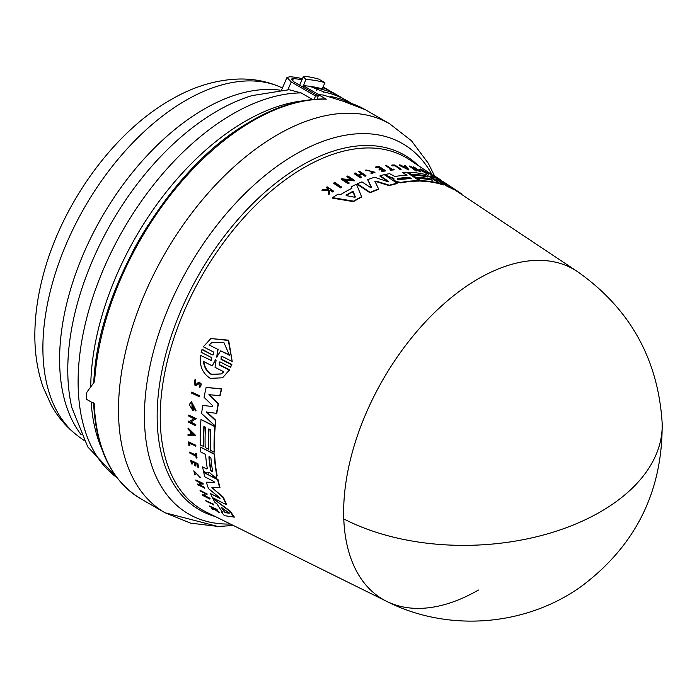 <?xml version="1.0" encoding="UTF-8"?>
<svg xmlns="http://www.w3.org/2000/svg" width="697" height="697" viewBox="0 0 697 697"><rect width="100%" height="100%" fill="white"/><g stroke="black" fill="none" stroke-linecap="round" stroke-linejoin="round"><path stroke-width="1.05" d="M478.447 590.028A190.63 110.065 -60 0 1 386.722 601.389A190.63 110.065 -60 0 1 343.778 518.917A190.63 110.065 -60 0 1 478.447 278.722A190.63 110.065 -60 0 1 577.221 271.429L459.062 192.729A199.717 115.31 120 0 0 457.824 191.919L453.503 189.079M328.601 190.098L328.557 189.235L326.318 187.72L326.484 187.24A201.982 116.617 -60 0 1 327.154 186.831L333.497 191.1A201.503 116.338 -60 0 0 332.826 191.509L330.378 189.863A201.686 116.443 -60 0 0 329.672 190.307L329.786 193.426A201.503 116.338 -60 0 0 328.932 193.975L328.792 190.176L322.197 189.95A201.982 116.617 120 0 1 323.077 189.384L328.766 189.619L328.731 188.756L326.484 187.24M333.497 191.1L333.323 191.579A201.041 116.068 120 0 0 332.661 191.997L330.212 190.342A201.224 116.181 120 0 0 329.681 190.673M329.786 193.426L329.611 193.914A201.041 116.068 120 0 0 328.757 194.472L328.618 190.664L322.023 190.447L322.197 189.95M210.503 360.48L211.426 360.419L211.479 357.535L201.084 352.238L202.339 349.397L212.367 354.921L213.291 354.86L213.413 351.95L203.297 346.801L210.903 338.533L228.267 340.45L232.223 361.525L222.116 356.376L221.176 356.446L221.062 359.356L231.465 364.653L230.576 367.275L220.182 361.97L219.259 362.031L219.206 364.914L229.304 370.072L222.552 377.8L210.25 378.349C202.574 373.435 199.298 365.759 200.414 355.322L210.869 360.244L200.414 355.322M210.903 338.533L228.66 340.197L232.223 361.525M221.367 356.35L221.437 359.129L231.84 364.426L230.576 367.275M219.442 361.943L219.572 364.688L229.67 369.846L222.552 377.8M205.754 500.646L213.378 504.131A201.015 116.059 120 0 0 213.796 504.759L206.173 501.274A201.982 116.617 -60 0 1 205.754 500.646L213.021 504.358A201.477 116.321 120 0 0 213.43 504.985M191.727 392.089L199.298 395.608A201.041 116.068 120 0 0 199.115 396.61L191.553 393.091A202.008 116.626 120 0 1 191.727 392.089L198.959 395.818A201.503 116.338 120 0 0 198.784 396.82M188.643 441.907L195.831 445.252A201.041 116.068 120 0 0 195.883 446.132L189.375 443.135A201.93 116.591 -60 0 0 189.549 445.766L188.87 445.409A201.982 116.617 120 0 1 188.643 441.907L195.508 445.461A201.503 116.338 120 0 0 195.561 446.341M189.723 443.318A201.477 116.321 120 0 0 189.88 445.557L189.549 445.766M189.523 452.109L195.813 455.359A201.538 116.355 120 0 1 195.613 453.625L196.197 453.93A201.503 116.338 120 0 0 196.693 458.086L196.118 457.79A201.538 116.355 -60 0 1 195.909 456.187L189.628 452.937A201.982 116.617 -60 0 1 189.523 452.109L196.136 455.15M195.613 453.625L196.519 453.721A201.041 116.068 120 0 0 197.024 457.885L196.693 458.086M193.836 470.789L200.597 477.497L194.463 471.521L195.23 474.831L194.794 474.953L193.836 470.789L200.266 477.706M194.646 471.433L195.23 474.831M211.757 508.74A201.982 116.617 120 0 0 212.236 509.315L214.171 509.071L218.945 512.574A201.503 116.338 -60 0 1 218.475 512.025L214.537 509.124A201.686 116.443 -60 0 1 214.162 508.644L217.203 509.768A201.041 116.068 120 0 1 216.854 509.324L209.562 506.031A201.982 116.617 -60 0 0 209.919 506.484L213.456 508.549L211.757 508.74L213.831 508.313M214.911 508.888L218.849 511.781A201.041 116.068 120 0 0 219.32 512.339L218.945 512.574M194.454 380.118L195.796 379.656L195.482 380.954L195.448 379.874L194.454 380.118L194.968 385.363L196.641 385.328L198.584 383.516L199.577 385.964M195.038 381.015L195.526 384.16M198.331 382.522C201.668 382.984 202.121 384.509 199.673 387.088M198.776 383.42L197.295 384.875M191.875 461.623A201.477 116.321 120 0 0 192.328 463.958L191.396 463.853A201.982 116.617 -60 0 1 190.734 460.36L197.6 463.914A201.503 116.338 -60 0 0 198.262 467.399L197.687 467.103A201.538 116.355 120 0 1 197.155 464.35L195.108 463.287A201.686 116.443 -60 0 0 195.639 466.049L194.794 465.613A201.738 116.477 120 0 1 194.263 462.852L191.475 461.414A201.938 116.591 -60 0 0 192.006 464.167M190.734 460.36L197.931 463.705A201.041 116.068 120 0 0 198.593 467.199L198.262 467.399M195.508 463.496A201.224 116.181 120 0 0 195.962 465.84L195.639 466.049M200.361 482.934A201.25 116.199 120 0 0 201.416 485.713L204.482 487.29A201.041 116.068 120 0 0 204.77 488.013L197.547 484.685A201.982 116.617 -60 0 1 197.26 483.971L200.666 485.722A201.738 116.477 -60 0 1 199.447 482.455L196.04 480.703A201.982 116.617 -60 0 1 195.779 479.972L202.653 483.518A201.503 116.338 -60 0 0 202.914 484.249L199.847 482.672A201.712 116.46 -60 0 0 201.076 485.931L204.143 487.508A201.503 116.338 120 0 0 204.43 488.222M197.26 483.971L201.006 485.504M195.779 479.972L202.993 483.3A201.041 116.068 120 0 0 203.254 484.032L202.914 484.249M188.042 427.975L195.552 435.32L188.051 435.555A202.008 116.626 -60 0 1 188.033 434.458L190.481 434.449A201.834 116.53 -60 0 1 190.473 432.907A201.834 116.53 -60 0 1 190.481 431.678L188.024 429.099A202.008 116.626 -60 0 1 188.042 427.975L195.221 435.52M188.033 434.458L190.804 434.24M188.695 415.072L196.249 418.601L190.438 422.208L195.517 424.83A201.503 116.338 120 0 0 195.465 425.754L188.251 422.016A202.008 116.626 -60 0 1 188.295 421.101L189.235 421.58L193.853 418.714L188.626 416.013A202.008 116.626 120 0 1 188.695 415.072L195.918 418.801M190.76 421.999L195.84 424.63A201.041 116.068 120 0 0 195.796 425.545L195.465 425.754M188.295 421.101L189.558 421.38L194.184 418.514M202.243 494.713L203.184 495.192L205.598 493.711L200.353 491.019A201.982 116.617 -60 0 1 200.022 490.331L207.262 494.051L204.395 495.811L209.492 498.425A201.477 116.321 120 0 0 209.849 499.087L202.6 495.375A201.982 116.617 -60 0 1 202.243 494.713L203.541 494.975L205.946 493.493M200.022 490.331L207.262 494.051M204.744 495.593L209.841 498.207A201.015 116.059 120 0 0 210.206 498.869L209.849 499.087M194.698 409.522L191.849 403.293L192.328 408.869A201.808 116.512 -60 0 1 192.564 406.909L193.287 407.283A201.755 116.486 120 0 0 192.886 410.69L189.706 405.314A202.008 116.626 -60 0 1 189.915 403.668L191.509 401.733L196.005 410.516L195.282 410.916L195.029 409.313M192.023 403.197L191.954 407.832M192.564 406.909L193.618 407.074A201.294 116.216 120 0 0 193.217 410.481L192.886 410.69M212.785 498.303L230.463 511.302A199.717 115.31 120 0 0 234.375 517.096L224.417 515.675A201.154 116.138 -60 0 1 221.402 512.016L222.57 512.217A201.032 116.068 -60 0 1 217.089 504.009L215.016 502.45A201.154 116.138 120 0 1 212.785 498.303L230.106 511.528A200.178 115.571 120 0 0 234 517.331M221.402 512.016L222.935 511.981M204.186 426.538A200.466 115.737 120 0 0 203.899 446.524L200.3 445.034A201.154 116.138 -60 0 1 201.015 419.507L214.894 426.677A200.178 115.571 120 0 0 214.171 452.214L210.503 450.314A200.431 115.719 -60 0 1 210.816 429.962L208.778 428.908A200.579 115.807 120 0 0 208.464 449.26L205.206 447.57A200.806 115.937 -60 0 1 205.519 427.226L203.89 426.381A200.919 116.007 120 0 0 203.576 446.725M201.015 419.507L215.225 426.468A199.717 115.31 120 0 0 214.493 452.004L214.171 452.214M209.083 429.064A200.117 115.536 120 0 0 208.795 449.06L208.464 449.26M207.305 468.419L206.504 468.881L202.609 466.868L206.504 468.881L207.305 468.419A200.806 115.937 -60 0 1 205.571 454.453L200.701 451.926A201.154 116.138 -60 0 1 200.387 447.082L214.258 454.252A200.178 115.571 120 0 0 216.819 475.807L216.436 477.245L214.65 477.036L209.292 472.357M200.387 447.082L214.589 454.052A199.717 115.31 120 0 0 217.15 475.598L216.436 477.245M209.213 472.549L208.778 473.228L209.213 472.549L206.87 473.01L203.472 471.25A201.154 116.138 120 0 1 202.609 466.868M212.576 406.665L212.533 405.515L204.082 397.386A201.154 116.138 -60 0 1 206.129 387.436L221.707 388.795A199.717 115.31 120 0 0 220.095 395.669L208.891 394.668L218.126 403.798A200.178 115.571 120 0 0 216.506 413.347L206.39 412.058L215.53 420.57A200.178 115.571 120 0 0 214.972 425.797L201.633 413.548A201.154 116.138 -60 0 1 202.722 405.454L212.716 406.508M209.231 394.458L218.457 403.589A199.717 115.31 120 0 0 216.837 413.138L216.506 413.347M206.721 411.849L215.861 420.361A199.717 115.31 120 0 0 215.303 425.588L214.972 425.797M202.722 405.454L212.663 406.508M226.333 504.698L226.682 504.48A199.717 115.31 120 0 1 223.476 497.353L212.576 488.144L223.136 497.562A200.178 115.571 120 0 0 226.333 504.698L212.411 497.553A201.154 116.138 -60 0 1 210.607 493.694L219.843 498.442L219.721 497.797L208.542 488.649A201.154 116.138 -60 0 1 206.312 482.185L214.763 482.28M214.528 482.472L213.996 481.557L204.787 476.8A201.154 116.138 -60 0 1 203.733 472.47L217.952 479.431A199.717 115.31 120 0 0 219.991 487.299L211.897 487.36L212.245 488.353M210.607 493.694L220.182 498.224M343.778 518.917A190.891 114.909 -2.2 0 0 551.057 532.813A190.891 114.909 -2.2 0 0 662.15 422.931C662.838 490.897 636.004 545.298 581.664 586.133C525.921 626.394 448.04 632.493 386.722 601.389L206.207 512.042A203.524 117.505 120 0 1 170.181 350.33A203.524 117.505 120 0 1 304.136 167.559A203.524 117.505 120 0 1 409.592 159.779L433.29 175.566M361.586 196.676L361.421 197.138A199.717 115.31 120 0 0 355.583 200.37A199.717 115.31 120 0 0 353.423 201.633L332.417 198.131L332.591 197.643A201.154 116.138 -60 0 1 338.15 194.114L340.641 194.559A201.032 116.068 -60 0 1 351.898 188.268L351.279 186.779A201.154 116.138 120 0 1 356.472 184.269L361.586 196.676A200.178 115.571 120 0 0 353.597 201.154L332.591 197.643M195.482 380.954L194.864 381.102L195.186 384.369L196.223 384.352M393.77 178.78L388.281 176.838L388.429 176.411L393.927 178.354L393.631 179.129L394.336 180.323L395.8 181.298L400.775 182.457A200.178 115.571 120 0 1 419.324 180.706L406.456 172.203A201.154 116.138 -60 0 0 402.526 172.272L407.039 175.252A200.806 115.937 -60 0 0 394.938 176.489L389.545 173.649A201.154 116.138 120 0 0 385.45 174.433L388.429 176.411M434.937 176.167L434.344 175.749M438.666 178.65L433.438 175.165L433.281 175.592M434.397 175.836L438.465 178.467C441.933 180.75 441.95 180.784 438.518 178.571L438.77 178.711C440.661 179.931 440.635 179.904 438.683 178.615C440.635 179.904 440.661 179.931 438.77 178.711M192.825 434.135L190.9 434.44A201.799 116.512 -60 0 1 190.891 433.125A201.799 116.512 -60 0 1 190.9 432.114L192.825 434.135M212.655 471.433L211.818 471.913L210.616 470.379A200.579 115.807 -60 0 1 208.9 457.023L209.126 456.43L210.938 458.077A200.44 115.719 120 0 0 212.655 471.433L211.818 471.913M225.323 512.652L224.478 512.042A200.806 115.937 -60 0 1 221.524 507.625L228.79 512.644L229.191 513.227L225.323 512.652L229.548 513.001M222.099 507.738A200.353 115.676 120 0 0 224.843 511.816L225.689 512.426M209.004 344.902L211.897 342.567L223.876 342.462L229.47 355.296L220.688 350.835L216.715 357.143L217.786 349.363L209.004 344.902L217.786 349.363M217.325 356.82L216.715 357.143M216.488 356.394L217.691 356.585M215.669 359.73L215.242 360.079L216.061 360.497L215.033 367.328L223.824 371.823L221.228 373.975L211.313 374.463C206.8 371.867 204.177 367.511 203.419 361.386L212.21 365.881L215.469 359.791M203.777 361.159C204.517 367.267 207.148 371.623 211.661 374.245L221.289 373.932M399.599 179.782L397.734 179.312L397.708 178.537A200.579 115.807 -60 0 1 409.331 177.282L411.221 178.528A200.44 115.719 120 0 0 399.599 179.782M346.453 195.639L346.27 195.012A200.806 115.937 -60 0 1 352.333 191.614L353.327 191.797L355.27 196.754L354.459 197.207L346.453 195.639M342.079 100.856L365.237 109.664A224.6 129.677 120 0 0 342.593 101.039L323.025 94.975A224.6 129.677 120 0 0 318.651 94.775L326.266 99.174A224.6 129.677 120 0 0 252.933 120.79A224.6 129.677 120 0 0 246.006 124.963A224.6 129.677 120 0 0 94.574 381.634L86.933 392.106L86.515 393.727A224.6 129.677 120 0 0 86.655 399.381L94.269 403.781A224.6 129.677 120 0 0 140.637 498.686L165.015 512.765A224.6 129.677 120 0 1 129.293 337.243A224.6 129.677 120 0 1 270.384 139.043A224.6 129.677 120 0 1 277.31 134.861A224.6 129.677 120 0 1 389.614 123.744L411.448 140.768L428.228 163.194L434.51 175.827M148.008 225.279A211.078 121.87 120 0 0 132.142 252.758M91.133 401.969A218.64 126.235 120 0 0 102.05 449.582M303.422 100.795A218.64 126.235 120 0 0 245.318 121.261A218.64 126.235 120 0 0 90.723 386.809M312.552 99.497L301.156 92.91L289.081 89.721L252.14 95.585A211.461 122.088 120 0 0 217.298 110.945A211.461 122.088 120 0 0 67.775 369.933A211.461 122.088 120 0 0 71.896 407.789L87.787 446.934L117.218 477.968M302.977 87.09L305.878 79.423L303.291 76.748L299.658 85.182M323.87 92.448L324.053 92.021L311.446 86.925L312.927 86.768A223.223 128.884 120 0 1 322.232 88.911L324.915 82.673L318.756 79.118A230.097 132.848 120 0 0 305.338 76.382L303.291 76.748M324.915 82.673A230.097 132.848 120 0 0 305.878 79.423M303.186 85.679A223.223 128.884 120 0 1 312.927 86.768L317.571 88.275L316.638 90.444M317.571 88.275A223.223 128.884 -60 0 1 340.397 96.918A223.223 128.884 -60 0 1 343.595 98.869M340.397 96.918L332.617 92.422A223.223 128.884 120 0 0 322.772 87.665M318.241 95.907L294.151 82.002L291.276 79.057L293.367 78.587A223.223 128.884 -60 0 1 301.984 79.78M323.051 86.994A223.223 128.884 -60 0 1 326.135 88.685A223.223 128.884 -60 0 1 329.332 90.636M302.446 78.709A223.223 128.884 120 0 0 290.126 76.714L286.972 77.472L291.25 81.967L287.896 89.739M303.509 85.862L318.947 94.783M352.011 103.618L346.879 100.656A223.223 128.884 120 0 0 324.053 92.021M331.781 97.397L330.683 96.796M314.112 99.349L315.558 96.003L291.25 81.967M315.558 96.003A223.223 128.884 -60 0 1 318.198 96.029L318.651 94.775M331.223 97.118L330.787 96.552A223.223 128.884 120 0 1 351.34 103.391M317.091 99.131L318.198 96.029M326.266 99.174L325.569 98.974C300.085 98.565 273.18 107.19 244.856 124.85C166.278 172.255 97.083 290.544 93.764 383.123M405.898 167.724L405.541 167.341A201.346 116.251 120 0 0 405.018 167.297M355.095 197.225L353.161 192.259L352.168 192.084A200.353 115.676 120 0 0 346.121 195.474L346.209 195.543M411.073 178.955L409.183 177.7A200.117 115.536 120 0 0 397.56 178.955L397.734 179.312M212.21 365.881L215.608 359.852M216.854 356.158L218.17 349.127M220.688 350.835L229.853 355.061M212.088 342.445L209.388 344.666M191.222 432.454A201.346 116.251 120 0 0 191.222 434.24L193.435 434.222M208.9 457.023L209.231 456.814A200.117 115.536 120 0 0 210.947 470.179L212.149 471.712M405.698 166.923L406.882 168.204L403.946 166.766A201.799 116.512 -60 0 1 405.698 166.923L405.541 167.341M355.156 197.068L354.459 197.207M228.79 512.644L229.278 513.175M428.455 172.386L435.146 176.829A201.503 116.338 120 0 0 434.562 176.533L427.871 172.098A202.008 116.626 120 0 1 428.455 172.386M340.563 187.388L333.889 182.91A201.982 116.617 -60 0 1 334.743 182.431L341.425 186.909A201.477 116.321 120 0 0 340.563 187.388L340.397 187.85L333.724 183.372L333.889 182.91M391.923 165.023L392.559 165.442A201.93 116.591 -60 0 1 394.694 165.398L400.427 169.188A201.503 116.338 120 0 1 401.141 169.179L394.772 164.971A201.982 116.617 120 0 0 391.923 165.023L391.775 165.45L392.559 165.442M386.295 165.389L392.123 169.249A201.538 116.355 120 0 1 393.605 169.118L394.145 169.476A201.503 116.338 120 0 0 390.555 169.824L390.015 169.467A201.538 116.355 -60 0 1 391.409 169.319L385.58 165.459A201.982 116.617 -60 0 1 386.295 165.389M365.942 169.998L365.786 170.434L366.727 170.652L365.969 169.929L375.021 172.272L371.1 173.344L370.978 172.882L371.1 173.344M366.875 170.216L374.097 172.028L370.978 172.882M438.465 178.467C441.933 180.75 441.95 180.784 438.518 178.571L438.361 179.016M378.889 169.031L379.673 169.545A201.686 116.443 -60 0 1 382.226 169.066L384.125 170.321A201.538 116.355 120 0 0 381.564 170.8L382.104 171.157A201.503 116.338 -60 0 1 385.336 170.565L378.976 166.356A201.982 116.617 -60 0 0 375.744 166.94L376.302 167.315A201.938 116.591 -60 0 1 378.863 166.844L381.451 168.552A201.738 116.477 120 0 0 378.889 169.031L379.517 169.972L379.673 169.545M358.772 171.619A201.982 116.617 -60 0 1 359.565 171.34L365.925 175.566A201.503 116.338 -60 0 0 365.132 175.844L362.301 173.962A201.712 116.46 -60 0 0 358.711 175.269L361.543 177.16A201.503 116.338 120 0 0 360.741 177.465L354.381 173.239A201.982 116.617 -60 0 1 355.182 172.926L358.336 175.025A201.738 116.477 -60 0 1 361.926 173.71L358.772 171.619L361.769 174.145M404.974 165.372L408.834 169.493L399.285 164.875A202.008 116.626 -60 0 1 400.13 164.928L403.389 166.505A201.834 116.53 -60 0 1 405.471 166.688L404.155 165.276A202.008 116.626 -60 0 1 404.974 165.372M409.906 166.147L418.261 170.103L413.408 166.897A202.008 116.626 120 0 1 414.044 167.053L420.744 171.479L411.892 167.463L416.597 170.573A201.503 116.338 120 0 0 415.952 170.451L409.261 166.025A202.008 116.626 -60 0 1 409.906 166.147M342.48 178.432L343.342 179.016L351.854 179.547L347.01 176.315A201.982 116.617 -60 0 1 347.838 175.949L354.52 180.41L344.457 179.756L349.153 182.902A201.477 116.321 120 0 0 348.326 183.311L341.643 178.841A201.982 116.617 -60 0 1 342.48 178.432M421.241 169.702L421.763 170.277A201.808 116.512 -60 0 1 423.009 170.704L423.68 171.148A201.755 116.486 120 0 0 421.502 170.425L420.43 168.97A202.008 116.626 -60 0 1 421.458 169.345L428.629 173.78L424.246 171.81L424.081 172.447L424.229 172.02M419.751 169.415L420.43 168.97M421.763 170.277C418.975 167.376 433.377 176.367 424.246 171.81L427.296 173.03M432.515 180.235L430.624 178.99A200.579 115.807 120 0 0 415.647 177.23L412.624 175.235A200.806 115.937 -60 0 1 427.592 176.986L426.085 175.984A200.919 116.007 120 0 0 411.117 174.233L408.076 172.229A201.154 116.138 -60 0 1 426.555 174.834L439.415 183.346A200.178 115.571 120 0 0 420.944 180.723L417.538 178.484A200.431 115.719 -60 0 1 432.515 180.235M459.306 192.337A200.178 115.571 -60 0 0 457.981 191.475L446.55 184.008L453.555 188.913A200.178 115.571 120 0 0 447.91 186.247L436.766 179.469L443.397 184.557A200.178 115.571 120 0 0 439.999 183.503L430.441 176.001A201.154 116.138 -60 0 1 435.503 177.909L445.932 184.383L440.277 180.148A201.154 116.138 -60 0 1 445.836 183.372L459.306 192.337A200.178 115.571 -60 0 1 461.623 193.958L461.484 194.341M446.62 184.766L445.932 184.383M374.934 181.255L378.558 188.896A200.178 115.571 120 0 0 370.229 192.416L357.387 183.851A201.154 116.138 -60 0 1 361.961 181.856L370.482 187.528L371.553 187.301L367.667 179.608A201.154 116.138 -60 0 1 374.603 177.265L387.968 181.708L388.586 181.359L380.065 175.705A201.154 116.138 -60 0 1 384.291 174.686L397.151 183.206A200.178 115.571 120 0 0 389.353 185.219L376.023 181.072L375.866 181.508L389.196 185.646L389.353 185.219M374.951 181.438L376.023 181.072M380.065 175.705L379.909 176.132L388.438 181.786L388.586 181.359L387.968 181.708M201.964 349.624L212.367 354.921M216.828 510.004A201.503 116.338 -60 0 1 216.479 509.551L209.562 506.031M196.397 384.213L197.983 382.731C201.328 383.202 201.773 384.727 199.333 387.297L199.237 386.182M197.983 382.731L198.575 382.331M200.483 386.87L199.333 387.297M191.178 401.942L195.674 410.716M219.747 395.887A200.178 115.571 -60 0 1 221.367 389.013L206.129 387.436M203.733 472.47L217.621 479.641A200.178 115.571 120 0 0 219.651 487.508M206.312 482.185L214.58 482.394M219.721 497.797L220.121 498.259M434.562 176.533L434.405 176.968A201.041 116.068 120 0 1 434.989 177.265L435.146 176.829M434.405 176.968L427.714 172.525L427.871 172.098M340.397 187.85A201.015 116.059 120 0 1 341.251 187.38L341.425 186.909M400.427 169.188L400.278 169.606A201.041 116.068 120 0 1 400.984 169.598L401.141 169.179M400.278 169.606L394.694 165.398M394.546 165.816A201.477 116.321 120 0 0 392.402 165.86M390.555 169.824L390.398 170.242A201.041 116.068 120 0 1 393.997 169.894L394.145 169.476M390.398 170.242L390.015 169.467M391.261 169.737L385.58 165.459M373.984 172.229L366.918 170.295M365.786 170.434L365.969 169.929M375.021 172.272L370.952 173.78M328.731 188.756L328.557 189.235M332.661 191.997L332.826 191.509M330.212 190.342L330.378 189.863M328.757 194.472L328.932 193.975M328.618 190.664L328.792 190.176M438.526 179.059L435.128 176.864M376.302 167.315L375.587 167.367L375.744 166.94M382.104 171.157L381.956 171.584A201.041 116.068 120 0 1 385.188 170.992L385.336 170.565M381.956 171.584L381.564 170.8M383.977 170.748L382.226 169.066M382.078 169.493A201.224 116.181 120 0 0 379.517 169.972M381.294 168.979L378.863 166.844M378.715 167.263A201.477 116.321 120 0 0 376.153 167.742M360.741 177.465L360.584 177.909A201.041 116.068 120 0 1 361.386 177.596L361.543 177.16M360.584 177.909L354.224 173.675L354.381 173.239M365.132 175.844L364.975 176.28A201.041 116.068 120 0 1 365.768 176.001L365.925 175.566M364.975 176.28L362.301 173.962M362.144 174.398A201.25 116.199 120 0 0 359.077 175.513M408.834 169.493L408.686 169.92L399.137 165.294L399.285 164.875M405.323 167.106L404.155 165.276M414.14 168.944L420.587 171.906L420.744 171.479M415.952 170.451L415.804 170.87A201.041 116.068 120 0 1 416.449 170.992L416.597 170.573M415.804 170.87L409.261 166.025M415.656 168.909L413.408 166.897M347.01 176.315L346.853 176.768L350.913 179.477M345.207 180.262L354.355 180.854L354.52 180.41M348.326 183.311L348.16 183.764A201.015 116.059 120 0 1 348.997 183.355L349.153 182.902M348.16 183.764L341.478 179.303L341.643 178.841M426.59 172.908L423.497 171.026M421.502 170.425L421.345 170.852A201.294 116.216 120 0 1 423.523 171.575L423.68 171.148M421.345 170.852L420.274 169.397M428.629 173.78L428.472 174.206L424.081 172.447M353.423 201.633L353.597 201.154M351.732 188.73L351.279 186.779M426.085 175.984L425.937 176.411A200.466 115.737 120 0 0 410.96 174.651L411.117 174.233M410.96 174.651L408.076 172.229M420.944 180.723L420.788 181.15A199.717 115.31 120 0 1 439.258 183.764L439.415 183.346M420.788 181.15L417.538 178.484M431.356 180L430.624 178.99M430.467 179.408A200.117 115.536 120 0 0 415.499 177.648L415.647 177.23M415.499 177.648L412.624 175.235M426.442 176.742L425.937 176.411M406.891 175.67L402.526 172.272M394.336 180.323L395.643 181.717L400.618 182.884A199.717 115.31 120 0 1 419.176 181.124L419.324 180.706M394.18 180.75L393.483 179.547M388.281 176.838L385.45 174.433M457.981 191.475L457.824 191.919M447.91 186.247L447.753 186.674A199.717 115.31 120 0 1 453.407 189.349L453.555 188.913M447.753 186.674L440.068 181.987M439.999 183.503L439.842 183.93A199.717 115.31 120 0 1 443.248 184.975L443.397 184.557M437.559 182.117L430.441 176.001M439.842 183.93L439.345 183.529M442.055 181.961L440.277 180.148M389.196 185.646A199.717 115.31 120 0 1 396.994 183.625L397.151 183.206M370.229 192.416L370.063 192.869A199.717 115.31 120 0 1 378.401 189.34L378.558 188.896M370.063 192.869L357.221 184.296L357.387 183.851M371.396 187.746L367.667 179.608M432.079 174.755A213.857 123.474 120 0 0 295.65 154.22A213.857 123.474 120 0 0 289.055 158.193A213.857 123.474 120 0 0 147.476 379.499A213.857 123.474 120 0 0 230.428 524.031M301.156 92.91A218.64 126.235 120 0 0 232.72 113.986A218.64 126.235 120 0 0 91.725 300.66A218.64 126.235 120 0 0 117.026 477.715M280.455 87.099A202.147 116.713 120 0 0 185.829 100.385A202.147 116.713 120 0 0 55.525 272.815A202.147 116.713 120 0 0 78.7 436.549C67.435 428.228 58.313 417.817 51.343 405.332L43.162 387.227C37.472 370.926 34.702 353.274 34.85 334.272C34.972 316.368 37.438 297.924 42.229 278.931C60.038 206.695 112.086 133.118 170.756 99.793C193.426 86.541 216.427 79.615 239.751 79.014C254.048 78.813 267.613 81.505 280.455 87.099L282.451 87.979M418.113 165.45A204.857 118.272 120 0 0 302.01 165.241A204.857 118.272 120 0 0 164.536 359.182A204.857 118.272 120 0 0 215.382 516.59M280.081 90.157A204.413 118.02 120 0 0 204.143 109.107A204.413 118.02 120 0 0 59.602 359.46A204.413 118.02 120 0 0 81.157 434.701M293.367 78.587L292.4 80.826M352.168 192.084L352.333 191.614M353.161 192.259L353.327 191.797M436.47 177.735L436.636 177.291M662.15 422.931C658.081 358.842 629.774 308.344 577.221 271.429M78.7 436.549L84.049 440.46M286.972 77.472L281.562 90.035M326.135 88.685L323.086 86.916M140.637 498.686C111.511 480.904 95.829 448.955 93.598 402.849M365.237 109.664L389.614 123.744M233.39 525.494L218.44 526.479L190.656 523.151L165.015 512.765L217.9 526.479L233.39 525.494"/></g></svg>
